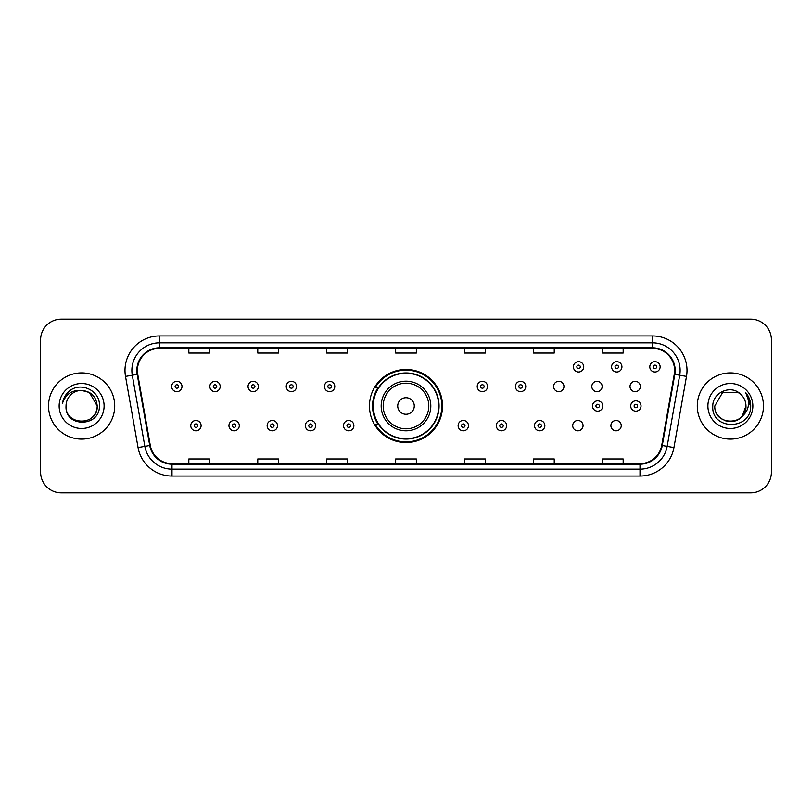 <?xml version="1.0" encoding="UTF-8"?>
<svg xmlns="http://www.w3.org/2000/svg" width="812" height="812" viewBox="0 0 812 812"><rect width="100%" height="100%" fill="white"/><g stroke="black" fill="none" stroke-linecap="round" stroke-linejoin="round"><path stroke-width="1.22" d="M369.46 406A36.54 36.54 0 0 0 406 442.54A36.54 36.54 0 0 0 442.54 406A36.54 36.54 0 0 0 406 369.46A36.54 36.54 0 0 0 369.46 406M572.704 425.65A5.166 5.166 0 0 0 577.88 430.817A5.166 5.166 0 0 0 583.046 425.65A5.166 5.166 0 0 0 577.88 420.474A5.166 5.166 0 0 0 572.704 425.65M610.898 425.65A5.166 5.166 0 0 0 616.075 430.817A5.166 5.166 0 0 0 621.241 425.65A5.166 5.166 0 0 0 616.075 420.474A5.166 5.166 0 0 0 610.898 425.65M630 386.492A5.166 5.166 0 0 0 635.167 391.658A5.166 5.166 0 0 0 640.343 386.492A5.166 5.166 0 0 0 635.167 381.315A5.166 5.166 0 0 0 630 386.492M591.806 386.492A5.166 5.166 0 0 0 596.972 391.658A5.166 5.166 0 0 0 602.149 386.492A5.166 5.166 0 0 0 596.972 381.315A5.166 5.166 0 0 0 591.806 386.492M553.611 386.492A5.166 5.166 0 0 0 558.778 391.658A5.166 5.166 0 0 0 563.954 386.492A5.166 5.166 0 0 0 558.778 381.315A5.166 5.166 0 0 0 553.611 386.492M378.219 424.615A33.434 33.434 0 0 1 378.219 387.385M40.6 339.812L40.6 472.188A20.686 20.686 0 0 0 61.286 492.864L750.714 492.864A20.686 20.686 0 0 0 771.4 472.188L771.4 339.812A20.686 20.686 0 0 0 750.714 319.136L61.286 319.136A20.686 20.686 0 0 0 40.6 339.812L40.6 472.188M48.527 406A33.089 33.089 0 0 0 81.626 439.089A33.089 33.089 0 0 0 114.715 406A33.089 33.089 0 0 0 81.626 372.911A33.089 33.089 0 0 0 48.527 406A33.089 33.089 0 0 0 81.626 439.089A33.089 33.089 0 0 0 114.715 406A33.089 33.089 0 0 0 81.626 372.911A33.089 33.089 0 0 0 48.527 406M697.285 406A33.089 33.089 0 0 0 730.374 439.089A33.089 33.089 0 0 0 763.473 406A33.089 33.089 0 0 0 730.374 372.911A33.089 33.089 0 0 0 697.285 406A33.089 33.089 0 0 0 730.374 439.089A33.089 33.089 0 0 0 763.473 406A33.089 33.089 0 0 0 730.374 372.911A33.089 33.089 0 0 0 697.285 406M137.401 370.424A22.066 22.066 0 0 1 159.456 348.368L652.543 348.368A22.066 22.066 0 0 1 674.264 374.261L661.719 445.402A22.066 22.066 0 0 1 639.998 463.632L172.002 463.632A22.066 22.066 0 0 1 150.281 445.402L137.735 374.261A22.066 22.066 0 0 1 137.401 370.424M136.842 370.424A22.614 22.614 0 0 0 137.187 374.352L149.733 445.504A22.614 22.614 0 0 0 172.002 464.19L639.998 464.19A22.614 22.614 0 0 0 662.267 445.504L674.813 374.352A22.614 22.614 0 0 0 652.543 347.81L159.456 347.81A22.614 22.614 0 0 0 136.842 370.424M125.515 376.413A34.469 34.469 0 0 1 159.456 335.955L652.543 335.955A34.469 34.469 0 0 1 686.485 376.413L673.94 447.564A34.469 34.469 0 0 1 639.998 476.045L172.002 476.045A34.469 34.469 0 0 1 138.06 447.564L125.515 376.413L132.295 375.215A27.578 27.578 0 0 1 159.456 342.847L652.543 342.847A27.578 27.578 0 0 1 679.705 375.215L667.149 446.367A27.578 27.578 0 0 1 639.998 469.153L172.002 469.153A27.578 27.578 0 0 1 144.851 446.367L132.295 375.215A27.578 27.578 0 0 1 131.879 370.424M750.714 319.136L61.286 319.136M61.286 492.864L750.714 492.864M771.4 472.188L771.4 339.812M662.267 445.504L667.149 446.367L679.705 375.215L686.485 376.413M395.657 348.368L395.657 353.037L416.343 353.037L416.343 348.368M326.718 348.368L326.718 353.037L347.394 353.037L347.394 348.368M257.769 348.368L257.769 353.037L278.455 353.037L278.455 348.368M188.831 348.368L188.831 353.037L209.516 353.037L209.516 348.368M464.606 348.368L464.606 353.037L485.282 353.037L485.282 348.368M533.545 348.368L533.545 353.037L554.231 353.037L554.231 348.368M602.484 348.368L602.484 353.037L623.169 353.037L623.169 348.368M416.343 463.632L416.343 458.963L395.657 458.963L395.657 463.632M347.394 463.632L347.394 458.963L326.718 458.963L326.718 463.632M278.455 463.632L278.455 458.963L257.769 458.963L257.769 463.632M209.516 463.632L209.516 458.963L188.831 458.963L188.831 463.632M485.282 463.632L485.282 458.963L464.606 458.963L464.606 463.632M554.231 463.632L554.231 458.963L533.545 458.963L533.545 463.632M623.169 463.632L623.169 458.963L602.484 458.963L602.484 463.632M66.036 406A15.59 15.59 0 0 1 81.626 390.41L89.411 392.5L97.207 406L89.411 392.5L81.626 390.41L89.411 392.5L97.207 406L89.411 392.5L81.626 390.41L89.411 392.5L97.207 406C98.161 426.107 65.082 426.107 66.036 406C64.584 427.782 100.089 427.285 99.389 406C100.597 391.1 81.241 381.437 69.771 390.745C65.721 393.982 63.295 398.164 62.494 403.27C65.711 394.124 72.085 389.841 81.626 390.41L89.411 392.5L97.207 406C98.161 426.107 65.082 426.107 66.036 406C65.082 426.107 98.161 426.107 97.207 406C98.161 426.107 65.082 426.107 66.036 406C65.082 426.107 98.161 426.107 97.207 406C98.161 426.107 65.082 426.107 66.036 406C65.082 426.107 98.161 426.107 97.207 406C98.161 426.107 65.082 426.107 66.036 406C65.082 426.107 98.161 426.107 97.207 406C97.105 411.116 94.994 415.297 90.873 418.545M81.626 390.41C91.086 391.333 96.283 396.53 97.207 406M59.144 406A22.482 22.482 0 0 0 81.626 428.482A22.482 22.482 0 0 0 104.098 406A22.482 22.482 0 0 0 81.626 383.518A22.482 22.482 0 0 0 59.144 406M414.272 406A8.272 8.272 0 0 0 406 397.728A8.272 8.272 0 0 0 397.728 406A8.272 8.272 0 0 0 406 414.272A8.272 8.272 0 0 0 414.272 406M430.817 406A24.817 24.817 0 0 0 406 381.183A24.817 24.817 0 0 0 381.183 406A24.817 24.817 0 0 0 406 430.817A24.817 24.817 0 0 0 430.817 406A24.817 24.817 0 0 1 406 430.817A24.817 24.817 0 0 1 381.183 406M438.744 406A32.744 32.744 0 0 0 406 373.256A32.744 32.744 0 0 0 373.256 406A32.744 32.744 0 0 0 406 438.744A32.744 32.744 0 0 0 438.744 406M441.85 406A35.85 35.85 0 0 1 375.357 424.615L378.686 424.615A33.059 33.059 0 0 0 439.059 406.081A33.059 33.059 0 0 0 378.686 387.385L375.357 387.385A35.85 35.85 0 0 1 441.85 406M725.593 420.829C737.418 422.697 744.208 417.754 745.964 406C746.918 426.107 713.839 426.107 714.793 406L722.589 392.5L714.793 406L722.589 392.5L738.169 392.5L740.585 394.226C731.023 384.198 712.611 392.46 712.784 406C711.028 430.055 750.034 430.685 750.674 407.167L750.704 406C750.643 400.884 748.948 396.398 745.599 392.531C748.146 396.703 749.04 401.199 748.288 406C747.558 410.09 745.568 413.43 742.32 416.018A15.59 15.59 0 0 0 745.964 406L742.32 416.018C734.048 427.193 713.981 420.037 714.793 406C713.839 426.107 746.918 426.107 745.964 406L742.28 416.059L745.964 406C746.918 426.107 713.839 426.107 714.793 406C713.839 426.107 746.918 426.107 745.964 406A15.59 15.59 0 0 0 740.585 394.226M707.902 406A22.482 22.482 0 0 0 730.374 428.482A22.482 22.482 0 0 0 752.856 406A22.482 22.482 0 0 0 730.374 383.518A22.482 22.482 0 0 0 707.902 406M750.704 406L745.903 392.876M745.751 392.703L750.694 406.589M182 386.492A5.166 5.166 0 0 1 176.833 391.658A5.166 5.166 0 0 1 171.657 386.492A5.166 5.166 0 0 1 176.833 381.315A5.166 5.166 0 0 1 182 386.492A5.166 5.166 0 0 0 176.833 381.315A5.166 5.166 0 0 0 171.657 386.492M220.194 386.492A5.166 5.166 0 0 1 215.028 391.658A5.166 5.166 0 0 1 209.851 386.492A5.166 5.166 0 0 1 215.028 381.315A5.166 5.166 0 0 1 220.194 386.492A5.166 5.166 0 0 0 215.028 381.315A5.166 5.166 0 0 0 209.851 386.492M258.389 386.492A5.166 5.166 0 0 1 253.222 391.658A5.166 5.166 0 0 1 248.046 386.492A5.166 5.166 0 0 1 253.222 381.315A5.166 5.166 0 0 1 258.389 386.492A5.166 5.166 0 0 0 253.222 381.315A5.166 5.166 0 0 0 248.046 386.492M296.583 386.492A5.166 5.166 0 0 1 291.417 391.658A5.166 5.166 0 0 1 286.25 386.492A5.166 5.166 0 0 1 291.417 381.315A5.166 5.166 0 0 1 296.583 386.492A5.166 5.166 0 0 0 291.417 381.315A5.166 5.166 0 0 0 286.25 386.492M334.777 386.492A5.166 5.166 0 0 1 329.611 391.658A5.166 5.166 0 0 1 324.445 386.492A5.166 5.166 0 0 1 329.611 381.315A5.166 5.166 0 0 1 334.777 386.492A5.166 5.166 0 0 0 329.611 381.315A5.166 5.166 0 0 0 324.445 386.492M487.555 386.492A5.166 5.166 0 0 1 482.389 391.658A5.166 5.166 0 0 1 477.223 386.492A5.166 5.166 0 0 1 482.389 381.315A5.166 5.166 0 0 1 487.555 386.492A5.166 5.166 0 0 0 482.389 381.315A5.166 5.166 0 0 0 477.223 386.492M525.75 386.492A5.166 5.166 0 0 1 520.583 391.658A5.166 5.166 0 0 1 515.417 386.492A5.166 5.166 0 0 1 520.583 381.315A5.166 5.166 0 0 1 525.75 386.492A5.166 5.166 0 0 0 520.583 381.315A5.166 5.166 0 0 0 515.417 386.492M583.737 366.841A5.166 5.166 0 0 1 578.57 372.008A5.166 5.166 0 0 1 573.394 366.841A5.166 5.166 0 0 1 578.57 361.665A5.166 5.166 0 0 1 583.737 366.841A5.166 5.166 0 0 0 578.57 361.665A5.166 5.166 0 0 0 573.394 366.841M621.931 366.841A5.166 5.166 0 0 1 616.765 372.008A5.166 5.166 0 0 1 611.588 366.841A5.166 5.166 0 0 1 616.765 361.665A5.166 5.166 0 0 1 621.931 366.841A5.166 5.166 0 0 0 616.765 361.665A5.166 5.166 0 0 0 611.588 366.841M660.126 366.841A5.166 5.166 0 0 1 654.959 372.008A5.166 5.166 0 0 1 649.783 366.841A5.166 5.166 0 0 1 654.959 361.665A5.166 5.166 0 0 1 660.126 366.841A5.166 5.166 0 0 0 654.959 361.665A5.166 5.166 0 0 0 649.783 366.841M190.759 425.65A5.166 5.166 0 0 1 195.925 420.474A5.166 5.166 0 0 1 201.102 425.65A5.166 5.166 0 0 1 195.925 430.817A5.166 5.166 0 0 1 190.759 425.65A5.166 5.166 0 0 0 195.925 430.817A5.166 5.166 0 0 0 201.102 425.65M228.954 425.65A5.166 5.166 0 0 1 234.12 420.474A5.166 5.166 0 0 1 239.296 425.65A5.166 5.166 0 0 1 234.12 430.817A5.166 5.166 0 0 1 228.954 425.65A5.166 5.166 0 0 0 234.12 430.817A5.166 5.166 0 0 0 239.296 425.65M267.148 425.65A5.166 5.166 0 0 1 272.314 420.474A5.166 5.166 0 0 1 277.491 425.65A5.166 5.166 0 0 1 272.314 430.817A5.166 5.166 0 0 1 267.148 425.65A5.166 5.166 0 0 0 272.314 430.817A5.166 5.166 0 0 0 277.491 425.65M305.342 425.65A5.166 5.166 0 0 1 310.509 420.474A5.166 5.166 0 0 1 315.685 425.65A5.166 5.166 0 0 1 310.509 430.817A5.166 5.166 0 0 1 305.342 425.65A5.166 5.166 0 0 0 310.509 430.817A5.166 5.166 0 0 0 315.685 425.65M343.537 425.65A5.166 5.166 0 0 1 348.703 420.474A5.166 5.166 0 0 1 353.88 425.65A5.166 5.166 0 0 1 348.703 430.817A5.166 5.166 0 0 1 343.537 425.65A5.166 5.166 0 0 0 348.703 430.817A5.166 5.166 0 0 0 353.88 425.65M458.12 425.65A5.166 5.166 0 0 1 463.297 420.474A5.166 5.166 0 0 1 468.463 425.65A5.166 5.166 0 0 1 463.297 430.817A5.166 5.166 0 0 1 458.12 425.65A5.166 5.166 0 0 0 463.297 430.817A5.166 5.166 0 0 0 468.463 425.65M496.315 425.65A5.166 5.166 0 0 1 501.491 420.474A5.166 5.166 0 0 1 506.658 425.65A5.166 5.166 0 0 1 501.491 430.817A5.166 5.166 0 0 1 496.315 425.65A5.166 5.166 0 0 0 501.491 430.817A5.166 5.166 0 0 0 506.658 425.65M534.509 425.65A5.166 5.166 0 0 1 539.686 420.474A5.166 5.166 0 0 1 544.852 425.65A5.166 5.166 0 0 1 539.686 430.817A5.166 5.166 0 0 1 534.509 425.65A5.166 5.166 0 0 0 539.686 430.817A5.166 5.166 0 0 0 544.852 425.65M592.496 406A5.166 5.166 0 0 1 597.662 400.834A5.166 5.166 0 0 1 602.829 406A5.166 5.166 0 0 1 597.662 411.166A5.166 5.166 0 0 1 592.496 406A5.166 5.166 0 0 0 597.662 411.166A5.166 5.166 0 0 0 602.829 406M630.691 406A5.166 5.166 0 0 1 635.857 400.834A5.166 5.166 0 0 1 641.023 406A5.166 5.166 0 0 1 635.857 411.166A5.166 5.166 0 0 1 630.691 406A5.166 5.166 0 0 0 635.857 411.166A5.166 5.166 0 0 0 641.023 406M652.543 335.955L652.543 347.81M132.295 375.215L137.187 374.352M172.002 476.045L172.002 464.19M639.998 464.19L639.998 476.045M138.06 447.564L149.733 445.504M674.813 374.352L679.705 375.215M159.456 335.955L159.456 347.81M667.149 446.367L673.94 447.564M428.797 406A22.797 22.797 0 0 0 406 383.203A22.797 22.797 0 0 0 383.203 406A22.797 22.797 0 0 0 406 428.797A22.797 22.797 0 0 0 428.797 406M175.108 386.492A1.725 1.725 0 0 0 176.833 388.217A1.725 1.725 0 0 0 178.559 386.492A1.725 1.725 0 0 0 176.833 384.766A1.725 1.725 0 0 0 175.108 386.492M213.302 386.492A1.725 1.725 0 0 0 215.028 388.217A1.725 1.725 0 0 0 216.753 386.492A1.725 1.725 0 0 0 215.028 384.766A1.725 1.725 0 0 0 213.302 386.492M251.497 386.492A1.725 1.725 0 0 0 253.222 388.217A1.725 1.725 0 0 0 254.948 386.492A1.725 1.725 0 0 0 253.222 384.766A1.725 1.725 0 0 0 251.497 386.492M289.691 386.492A1.725 1.725 0 0 0 291.417 388.217A1.725 1.725 0 0 0 293.142 386.492A1.725 1.725 0 0 0 291.417 384.766A1.725 1.725 0 0 0 289.691 386.492M327.886 386.492A1.725 1.725 0 0 0 329.611 388.217A1.725 1.725 0 0 0 331.337 386.492A1.725 1.725 0 0 0 329.611 384.766A1.725 1.725 0 0 0 327.886 386.492M480.663 386.492A1.725 1.725 0 0 0 482.389 388.217A1.725 1.725 0 0 0 484.114 386.492A1.725 1.725 0 0 0 482.389 384.766A1.725 1.725 0 0 0 480.663 386.492M518.858 386.492A1.725 1.725 0 0 0 520.583 388.217A1.725 1.725 0 0 0 522.309 386.492A1.725 1.725 0 0 0 520.583 384.766A1.725 1.725 0 0 0 518.858 386.492M576.845 366.841A1.725 1.725 0 0 0 578.57 368.567A1.725 1.725 0 0 0 580.286 366.841A1.725 1.725 0 0 0 578.57 365.116A1.725 1.725 0 0 0 576.845 366.841M615.039 366.841A1.725 1.725 0 0 0 616.765 368.567A1.725 1.725 0 0 0 618.48 366.841A1.725 1.725 0 0 0 616.765 365.116A1.725 1.725 0 0 0 615.039 366.841M653.234 366.841A1.725 1.725 0 0 0 654.959 368.567A1.725 1.725 0 0 0 656.675 366.841A1.725 1.725 0 0 0 654.959 365.116A1.725 1.725 0 0 0 653.234 366.841M197.651 425.65A1.725 1.725 0 0 0 195.925 423.925A1.725 1.725 0 0 0 194.21 425.65A1.725 1.725 0 0 0 195.925 427.376A1.725 1.725 0 0 0 197.651 425.65M235.845 425.65A1.725 1.725 0 0 0 234.12 423.925A1.725 1.725 0 0 0 232.405 425.65A1.725 1.725 0 0 0 234.12 427.376A1.725 1.725 0 0 0 235.845 425.65M274.04 425.65A1.725 1.725 0 0 0 272.314 423.925A1.725 1.725 0 0 0 270.599 425.65A1.725 1.725 0 0 0 272.314 427.376A1.725 1.725 0 0 0 274.04 425.65M312.234 425.65A1.725 1.725 0 0 0 310.509 423.925A1.725 1.725 0 0 0 308.793 425.65A1.725 1.725 0 0 0 310.509 427.376A1.725 1.725 0 0 0 312.234 425.65M350.429 425.65A1.725 1.725 0 0 0 348.703 423.925A1.725 1.725 0 0 0 346.988 425.65A1.725 1.725 0 0 0 348.703 427.376A1.725 1.725 0 0 0 350.429 425.65M465.012 425.65A1.725 1.725 0 0 0 463.297 423.925A1.725 1.725 0 0 0 461.571 425.65A1.725 1.725 0 0 0 463.297 427.376A1.725 1.725 0 0 0 465.012 425.65M503.207 425.65A1.725 1.725 0 0 0 501.491 423.925A1.725 1.725 0 0 0 499.766 425.65A1.725 1.725 0 0 0 501.491 427.376A1.725 1.725 0 0 0 503.207 425.65M541.401 425.65A1.725 1.725 0 0 0 539.686 423.925A1.725 1.725 0 0 0 537.96 425.65A1.725 1.725 0 0 0 539.686 427.376A1.725 1.725 0 0 0 541.401 425.65M599.388 406A1.725 1.725 0 0 0 597.662 404.274A1.725 1.725 0 0 0 595.937 406A1.725 1.725 0 0 0 597.662 407.725A1.725 1.725 0 0 0 599.388 406M637.582 406A1.725 1.725 0 0 0 635.857 404.274A1.725 1.725 0 0 0 634.131 406A1.725 1.725 0 0 0 635.857 407.725A1.725 1.725 0 0 0 637.582 406"/></g></svg>
